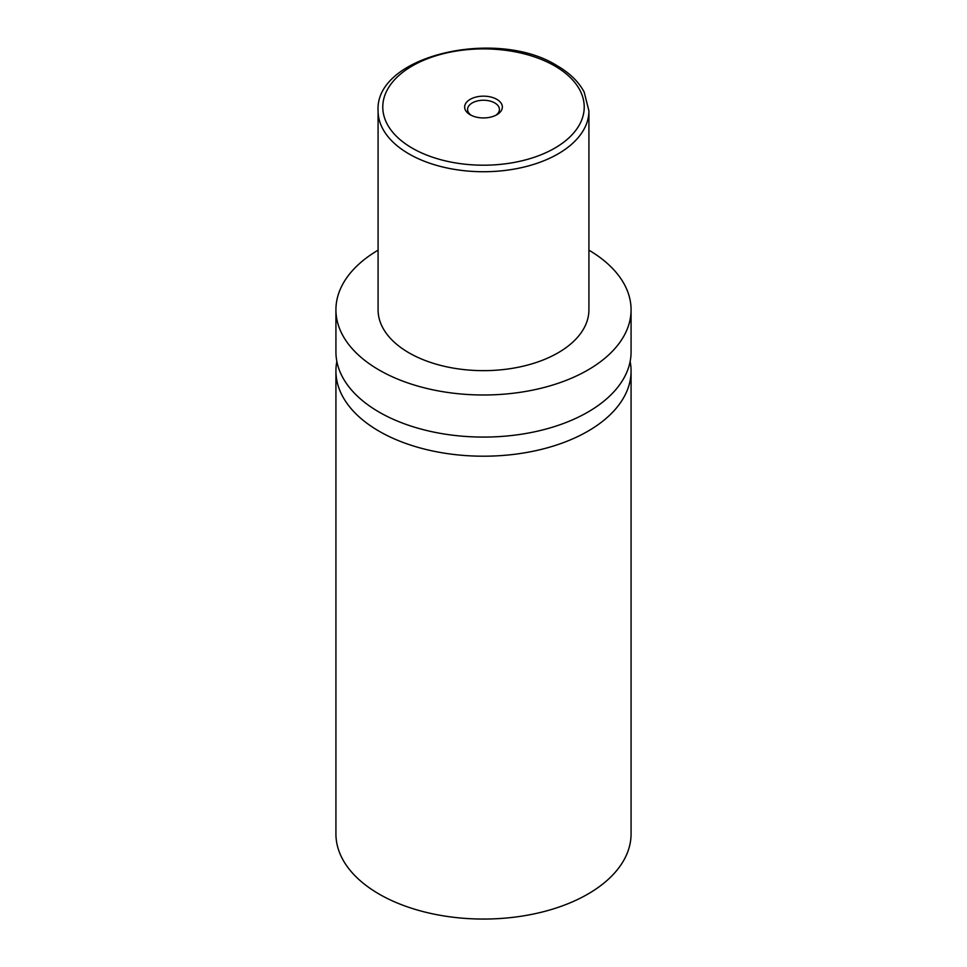 <?xml version="1.0" encoding="UTF-8"?>
<svg xmlns="http://www.w3.org/2000/svg" width="967" height="967" viewBox="0 0 967 967"><rect width="100%" height="100%" fill="white"/><g stroke="black" fill="none" stroke-linecap="round" stroke-linejoin="round"><path stroke-width="1.45" d="M630.146 361.428A147.576 85.205 180 0 1 631.076 371.002A147.576 85.205 180 0 1 539.973 449.715A147.576 85.205 180 0 1 379.149 431.246A147.576 85.205 180 0 1 335.924 371.002A147.576 85.205 180 0 1 336.854 361.428M496.833 99.347A18.857 10.891 0 0 0 470.167 99.347A18.857 10.891 0 0 0 470.167 114.747L470.167 114.747A18.857 10.891 0 0 0 496.833 114.747A18.857 10.891 0 0 0 496.833 99.347M495.708 115.351A15.931 9.199 0 0 0 499.431 109.44A15.931 9.199 0 0 0 494.766 102.937A15.931 9.199 0 0 0 477.408 100.943A15.931 9.199 0 0 0 467.569 109.44A15.931 9.199 0 0 0 471.292 115.351M588.915 110.879L588.915 309.791A105.415 60.861 180 0 1 523.836 366.022A105.415 60.861 180 0 1 408.956 352.822A105.415 60.861 180 0 1 378.085 309.791L378.085 110.879A105.415 60.861 180 0 0 408.956 153.91A105.415 60.861 180 0 0 523.836 167.098A105.415 60.861 180 0 0 588.915 110.879L584.177 92.083C578.725 81.784 569.684 72.984 557.065 65.696C496.845 27.584 374.567 55.482 378.085 110.879M588.915 250.163A147.576 85.205 180 0 1 631.076 309.791A147.576 85.205 180 0 1 539.973 388.504A147.576 85.205 180 0 1 379.149 370.035A147.576 85.205 180 0 1 335.924 309.791A147.576 85.205 180 0 1 378.085 250.163M631.076 309.791L631.076 351.867A147.576 85.205 180 0 1 539.973 430.593A147.576 85.205 180 0 1 379.149 412.123A147.576 85.205 180 0 1 335.924 351.867L335.924 309.791M631.076 371.002L631.076 833.856A147.576 85.205 180 0 1 539.973 912.57A147.576 85.205 180 0 1 379.149 894.1A147.576 85.205 180 0 1 335.924 833.856L335.924 371.002M412.28 148.169A100.725 58.153 0 0 0 554.72 148.169A100.725 58.153 0 0 0 554.72 65.925A100.725 58.153 0 0 0 412.28 65.925A100.725 58.153 0 0 0 412.28 148.169"/></g></svg>
